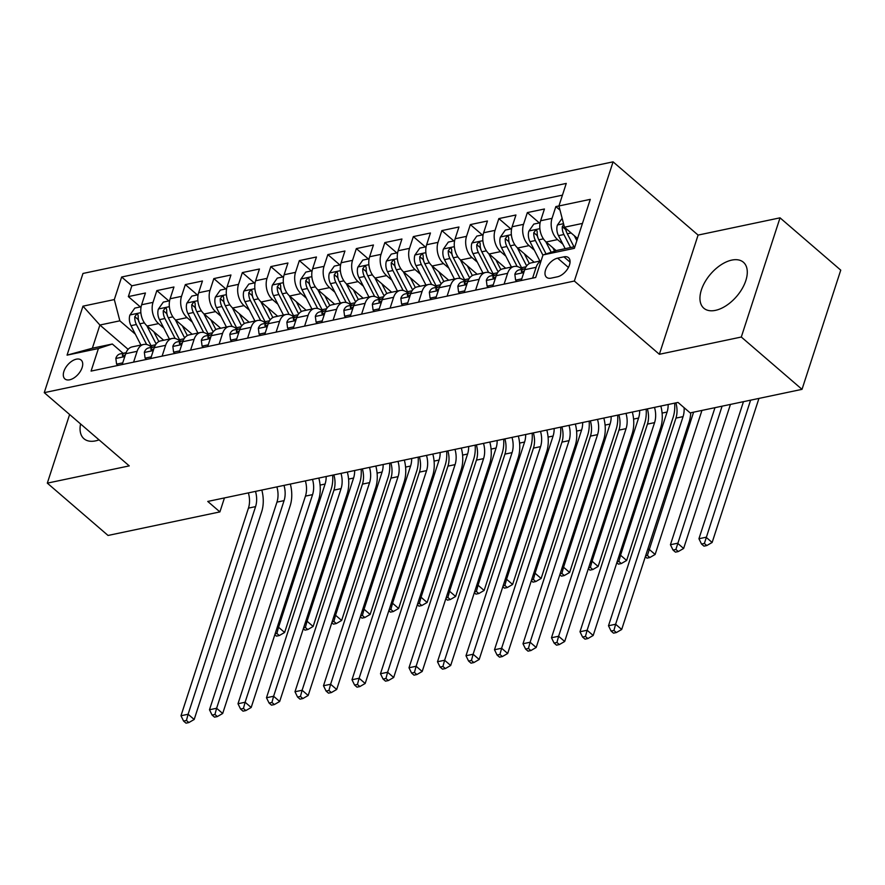 <?xml version="1.0" encoding="UTF-8"?>
<svg xmlns="http://www.w3.org/2000/svg" width="885" height="885" viewBox="0 0 885 885"><rect width="100%" height="100%" fill="white"/><g stroke="black" fill="none" stroke-linecap="round" stroke-linejoin="round"><path stroke-width="1.33" d="M80.568 423.937A30.322 17.158 -49.3 0 0 83.942 438.717A30.322 17.158 -49.3 0 0 95.569 440.874A30.322 17.158 -49.3 0 0 99.054 439.867M715.456 310.358A30.322 17.158 -49.3 0 0 742.161 288.665A30.322 17.158 -49.3 0 0 743.411 262.259A30.322 17.158 -49.3 0 0 731.784 260.101A30.322 17.158 -49.3 0 0 705.068 281.806A30.322 17.158 -49.3 0 0 703.818 308.212A30.322 17.158 -49.3 0 0 715.456 310.358M69.672 379.798A12.445 7.036 -49.3 0 0 80.623 370.892A12.445 7.036 -49.3 0 0 81.132 360.062A12.445 7.036 -49.3 0 0 76.364 359.177A12.445 7.036 -49.3 0 0 65.401 368.083A12.445 7.036 -49.3 0 0 64.893 378.913A12.445 7.036 -49.3 0 0 69.672 379.798M613.084 161.844L82.98 273.454L44.25 392.652L574.354 281.043L613.084 161.844L698.088 235.089L659.358 354.288L741.298 337.03L780.028 217.832L698.088 235.089M780.028 217.832L840.75 270.146L802.02 389.345L741.298 337.03M558.933 205.939L555.846 206.592L560.028 210.188M556.189 250.654L546.156 242.003A15.554 10.299 -101.9 0 1 540.624 220.752L544.441 208.993L527.349 212.588L539.341 222.931M534.186 262.248L517.659 248.01A15.554 10.299 78.1 0 1 512.127 226.748L515.944 214.989L498.841 218.595L510.844 228.927M505.678 268.243L489.151 254.006A15.554 10.299 78.1 0 1 483.63 232.755L487.447 220.996L470.344 224.591L482.336 234.923M477.181 274.25L460.654 260.013A15.554 10.299 78.1 0 1 455.122 238.751L458.95 226.991L441.847 230.598L453.839 240.93M448.684 280.246L432.157 266.009A15.554 10.299 78.1 0 1 426.625 244.747L430.442 232.998L413.35 236.594L425.342 246.926M420.176 286.253L403.648 272.005A15.554 10.299 78.1 0 1 398.128 250.754L401.945 238.994L384.842 242.59L396.845 252.933M391.679 292.249L375.151 278.012A15.554 10.299 78.1 0 1 369.62 256.75L373.448 244.99L356.345 248.596L368.337 258.929M363.182 298.245L346.654 284.008A15.554 10.299 78.1 0 1 341.123 262.757L344.94 250.997L327.848 254.592L339.84 264.925M334.685 304.252L318.146 290.014A15.554 10.299 78.1 0 1 312.626 268.752L316.443 256.993L299.34 260.599L311.343 270.932M306.177 310.248L289.649 296.01A15.554 10.299 78.1 0 1 284.118 274.759L287.946 263L270.843 266.595L282.835 276.928M277.68 316.255L261.152 302.006A15.554 10.299 78.1 0 1 255.621 280.755L259.449 268.996L242.346 272.591L254.338 282.934M249.183 322.251L232.655 308.013A15.554 10.299 78.1 0 1 227.124 286.751L230.941 274.992L213.838 278.598L225.841 288.93M220.675 328.247L204.147 314.009A15.554 10.299 78.1 0 1 198.627 292.758L202.444 280.999L185.341 284.594L197.344 294.926M192.178 334.253L175.65 320.016A15.554 10.299 78.1 0 1 170.119 298.754L173.947 286.994L156.844 290.601L168.836 300.933M133.602 362.131L137.109 351.323A15.554 10.299 -101.9 0 1 143.624 344.475A15.554 10.299 -101.9 0 1 151.014 346.809L151.589 347.307M162.099 356.135L165.617 345.327A15.554 10.299 -101.9 0 1 172.121 338.479A15.554 10.299 -101.9 0 1 179.511 340.802L180.086 341.3M190.596 350.139L194.114 339.32A15.554 10.299 -101.9 0 1 200.618 332.472A15.554 10.299 -101.9 0 1 208.019 334.807L208.594 335.304M219.104 344.132L222.611 333.324A15.554 10.299 -101.9 0 1 229.126 326.476A15.554 10.299 -101.9 0 1 236.516 328.811L237.091 329.297M247.601 338.136L251.108 327.317A15.554 10.299 -101.9 0 1 257.623 320.47A15.554 10.299 -101.9 0 1 265.013 322.804L265.589 323.302M276.098 332.129L279.616 321.321A15.554 10.299 -101.9 0 1 286.12 314.474A15.554 10.299 -101.9 0 1 293.51 316.808L294.085 317.306M304.595 326.134L308.113 315.326A15.554 10.299 -101.9 0 1 314.629 308.478A15.554 10.299 -101.9 0 1 322.018 310.801L322.594 311.299M333.103 320.138L336.61 309.319A15.554 10.299 -101.9 0 1 343.126 302.471A15.554 10.299 -101.9 0 1 350.515 304.805L351.091 305.303M361.6 314.131L365.118 303.323A15.554 10.299 -101.9 0 1 371.623 296.475A15.554 10.299 -101.9 0 1 379.012 298.809L379.588 299.296M390.097 308.135L393.615 297.316A15.554 10.299 -101.9 0 1 400.12 290.468A15.554 10.299 -101.9 0 1 407.52 292.802L408.096 293.3M418.605 302.128L422.112 291.32A15.554 10.299 -101.9 0 1 428.628 284.472A15.554 10.299 -101.9 0 1 436.017 286.806L436.593 287.304M447.102 296.132L450.609 285.324A15.554 10.299 -101.9 0 1 457.125 278.476A15.554 10.299 -101.9 0 1 464.514 280.799L465.09 281.297M475.599 290.136L479.117 279.317A15.554 10.299 -101.9 0 1 485.622 272.469A15.554 10.299 -101.9 0 1 493.011 274.804L493.598 275.301M504.107 284.129L507.614 273.321A15.554 10.299 -101.9 0 1 514.13 266.474A15.554 10.299 -101.9 0 1 521.519 268.808L522.095 269.294M802.02 389.345L690.156 412.897L678.01 402.432L207.754 501.441L219.9 511.906L224.447 497.923M563.9 256.838L557.627 258.154A12.058 6.814 -49.3 0 0 547.019 266.772A12.058 6.814 -49.3 0 0 546.521 277.27A12.058 6.814 -49.3 0 0 551.145 278.133L557.406 276.806A12.058 6.814 -49.3 0 0 568.026 268.188A12.058 6.814 -49.3 0 0 568.524 257.69A12.058 6.814 -49.3 0 0 563.9 256.838L570.051 262.137M128.126 349.343L99.894 325.027L92.361 348.214L112.318 344.022L98.412 348.535L91.078 371.092L535.691 277.481L543.014 254.935L556.919 250.411L574.918 246.627M98.412 348.535L67.061 355.139L82.969 306.166L114.32 299.572L121.643 277.016L566.256 183.416L558.922 205.962L590.273 199.357L574.365 248.331L543.014 254.935M163.847 328.169L158.548 323.611A15.554 10.299 -101.9 0 1 153.016 302.36L156.844 290.601M163.681 340.249L147.153 326.012L158.548 323.611M192.344 322.173L187.045 317.615A15.554 10.299 -101.9 0 1 181.525 296.353L185.341 284.594M220.841 316.177L215.553 311.608A15.554 10.299 -101.9 0 1 210.022 290.357L213.838 278.598M249.349 310.17L244.05 305.613A15.554 10.299 -101.9 0 1 238.519 284.351L242.346 272.591M277.846 304.174L272.547 299.606A15.554 10.299 -101.9 0 1 267.027 278.355L270.843 266.595M306.343 298.168L301.055 293.61A15.554 10.299 -101.9 0 1 295.524 272.359L299.34 260.599M334.851 292.172L329.552 287.614A15.554 10.299 -101.9 0 1 324.021 266.352L327.848 254.592M363.348 286.176L358.049 281.607A15.554 10.299 -101.9 0 1 352.529 260.356L356.345 248.596M391.845 280.169L386.557 275.611A15.554 10.299 -101.9 0 1 381.026 254.349L384.842 242.59M420.353 274.173L415.054 269.604A15.554 10.299 -101.9 0 1 409.523 248.353L413.35 236.594M448.85 268.166L443.551 263.608A15.554 10.299 -101.9 0 1 438.02 242.357L441.847 230.598M477.347 262.17L472.048 257.612A15.554 10.299 -101.9 0 1 466.528 236.35L470.344 224.591M505.844 256.174L500.556 251.605A15.554 10.299 -101.9 0 1 495.025 230.354L498.841 218.595M534.352 250.167L529.053 245.61A15.554 10.299 -101.9 0 1 523.522 224.347L527.349 212.588M562.849 244.171L557.55 239.603A15.554 10.299 -101.9 0 1 552.03 218.352L555.846 206.592M562.44 195.154L131.854 285.8L128.347 296.597L140.339 306.929M147.153 326.012A15.554 10.299 78.1 0 1 141.622 304.761L145.439 293.001L128.347 296.597M521.199 280.534L524.716 269.715A15.554 10.299 -101.9 0 1 531.221 262.867L541.111 260.787M532.604 278.133L536.111 267.314A15.554 10.299 -101.9 0 1 541.034 261.009M514.13 266.474L502.724 268.874A15.554 10.299 78.1 0 0 496.219 275.722L492.702 286.53M485.622 272.469L474.227 274.87A15.554 10.299 78.1 0 0 467.711 281.718L464.205 292.526M457.125 278.476L445.73 280.866A15.554 10.299 78.1 0 0 439.214 287.725L435.697 298.533M428.628 284.472L417.222 286.873A15.554 10.299 78.1 0 0 410.717 293.72L407.2 304.528M400.12 290.468L388.725 292.869A15.554 10.299 78.1 0 0 382.209 299.716L378.703 310.535M371.623 296.475L360.228 298.876A15.554 10.299 78.1 0 0 353.712 305.723L350.206 316.531M343.126 302.471L331.72 304.871A15.554 10.299 78.1 0 0 325.215 311.719L321.697 322.538M314.629 308.478L303.223 310.878A15.554 10.299 78.1 0 0 296.707 317.726L293.201 328.534M286.12 314.474L274.726 316.874A15.554 10.299 78.1 0 0 268.21 323.722L264.703 334.53M257.623 320.47L246.218 322.87A15.554 10.299 78.1 0 0 239.713 329.718L236.195 340.537M229.126 326.476L217.721 328.877A15.554 10.299 78.1 0 0 211.216 335.725L207.698 346.533M200.618 332.472L189.224 334.873A15.554 10.299 78.1 0 0 182.708 341.721L179.201 352.54M172.121 338.479L160.727 340.88A15.554 10.299 78.1 0 0 154.211 347.728L150.693 358.536M143.624 344.475L132.219 346.876A15.554 10.299 78.1 0 0 125.714 353.723L122.196 364.531M112.318 344.022L123.092 353.303M582.452 223.429L564.453 227.224L558.922 205.962M577.551 238.507L564.453 227.224M69.616 414.512L47.314 483.144L108.036 535.458L219.9 511.906M47.314 483.144L129.254 465.886L44.25 392.652M659.358 354.288L574.354 281.043M135.35 334.176L119.851 320.824L99.894 325.027L82.969 306.166M131.854 285.8L121.643 277.016M114.32 299.572L119.851 320.824M67.061 355.139L92.361 348.214M684.105 407.686A19.437 12.877 -101.9 0 1 683.076 416.614L615.617 624.246L621.69 629.478L689.149 421.846A29.161 19.315 78.1 0 0 690.731 412.775M675.886 402.885A19.437 12.877 -101.9 0 1 675.952 418.118L608.493 625.75L615.617 624.246L613.936 630.452L611.092 631.06L613.515 633.151L616.369 632.554L613.936 630.452M616.369 632.554L621.69 629.478M608.493 625.75L611.092 631.06M562.141 218.329L557.362 225.133A10.299 6.826 78.1 0 0 558.49 235.653L565.161 248.674M574.299 235.698L576.854 240.687M563.723 224.392L562.296 226.671A10.299 6.826 78.1 0 0 563.9 234.514L570.571 247.534M566.588 232.091L566.533 231.992A5.244 3.474 -101.9 0 1 565.792 229.68L562.296 226.671M574 246.815L567.318 233.795A10.299 6.826 -101.9 0 1 565.747 228.33M743.466 401.668L698.94 538.733L706.064 537.239L712.137 542.472L758.666 399.268A29.161 19.315 78.1 0 0 758.921 398.416M750.591 400.175L704.383 543.445L701.528 544.043L703.962 546.134L706.816 545.536L704.383 543.445M706.816 545.536L712.137 542.472M698.94 538.733L701.528 544.043M521.752 278.852L515.601 280.147L514.838 274.306A10.299 6.826 -101.9 0 1 519.097 269.925L524.517 268.786A10.299 6.826 78.1 0 0 521.342 271.009L521.774 272.37L524.374 270.777M525.082 268.708A10.299 6.826 78.1 0 0 524.517 268.786M654.513 407.388A19.437 12.877 -101.9 0 1 654.579 422.621L587.12 630.253L593.182 635.485L660.653 427.853A29.161 19.315 78.1 0 0 660.841 406.049M647.378 408.881A19.437 12.877 -101.9 0 1 647.455 424.114L579.985 631.746L587.12 630.253L585.439 636.459L582.584 637.056L585.018 639.147L587.872 638.55L585.439 636.459M587.872 638.55L593.182 635.485M579.985 631.746L582.584 637.056M515.601 280.147L517.05 281.408M493.244 284.848L487.093 286.154L486.341 280.302A10.299 6.826 -101.9 0 1 490.6 275.932L496.02 274.793A10.299 6.826 78.1 0 0 492.834 277.005L493.266 278.377L495.865 276.784M496.585 274.704A10.299 6.826 78.1 0 0 496.02 274.793M626.005 413.383A19.437 12.877 -101.9 0 1 626.082 428.617L558.612 636.249L564.685 641.481L632.144 433.849A29.161 19.315 78.1 0 0 632.332 412.056M618.88 414.888A19.437 12.877 -101.9 0 1 618.958 430.121L551.488 637.753L558.612 636.249L556.942 642.455L554.087 643.052L556.521 645.154L559.364 644.545L556.942 642.455M559.364 644.545L564.685 641.481M551.488 637.753L554.087 643.052M487.093 286.154L488.553 287.404M464.747 290.855L458.596 292.15L457.844 286.309A10.299 6.826 -101.9 0 1 462.103 281.928L467.512 280.788A10.299 6.826 78.1 0 0 464.337 283.012L464.769 284.373L467.368 282.78M468.088 280.711A10.299 6.826 78.1 0 0 467.512 280.788M597.508 419.379A19.437 12.877 -101.9 0 1 597.574 434.623L530.115 642.244L536.188 647.477L603.647 439.845A29.161 19.315 78.1 0 0 603.836 418.052M590.383 420.884A19.437 12.877 -101.9 0 1 590.45 436.117L522.991 643.749L530.115 642.244L528.433 648.462L525.59 649.059L528.013 651.15L530.867 650.552L528.433 648.462M530.867 650.552L536.188 647.477M522.991 643.749L525.59 649.059M458.596 292.15L460.056 293.4M436.25 296.851L430.099 298.145L429.336 292.304A10.299 6.826 -101.9 0 1 433.595 287.935L439.015 286.784A10.299 6.826 78.1 0 0 435.84 289.008L436.272 290.368L438.872 288.776M439.579 286.707A10.299 6.826 78.1 0 0 439.015 286.784M569.011 425.386A19.437 12.877 -101.9 0 1 569.077 440.619L501.618 648.251L507.691 653.484L575.15 445.852A29.161 19.315 78.1 0 0 575.339 424.048M561.886 426.88A19.437 12.877 -101.9 0 1 561.953 442.124L494.494 649.745L501.618 648.251L499.937 654.457L497.082 655.055L499.516 657.146L502.37 656.548L499.937 654.457M502.37 656.548L507.691 653.484M494.494 649.745L497.082 655.055M430.099 298.145L431.548 299.407M540.115 222.766L533.81 224.093L528.865 231.14A10.299 6.826 78.1 0 0 529.982 241.66L539.916 261.042M545.779 241.671L551.211 252.269M552.826 247.756L554.574 251.174M546.067 253.94L538.821 239.802A10.299 6.826 -101.9 0 1 537.217 231.947L536.775 230.321L535.668 230.189L533.799 232.666A10.299 6.826 78.1 0 0 535.403 240.521L542.925 255.201M538.08 238.098L538.036 237.999A5.244 3.474 -101.9 0 1 537.295 235.687L533.799 232.666M714.969 407.675L670.432 544.74L677.556 543.235L683.629 548.468L730.158 405.264A29.161 19.315 78.1 0 0 730.424 404.423M722.094 406.171L675.886 549.441L673.031 550.05L675.465 552.14L678.308 551.532L675.886 549.441M678.308 551.532L683.629 548.468M670.432 544.74L673.031 550.05M511.607 228.761L505.313 230.089L500.368 237.136A10.299 6.826 78.1 0 0 501.485 247.656L511.419 267.038M517.283 247.678L526.641 265.931M524.329 253.752L529.352 263.564M522.382 269.239A29.747 19.702 -101.9 0 1 521.553 267.712L510.324 245.798A10.299 6.826 -101.9 0 1 508.72 237.954L508.278 236.328L507.171 236.184L505.291 238.673A10.299 6.826 78.1 0 0 506.895 246.517L517.139 266.496M509.583 244.094L509.539 243.994A5.244 3.474 -101.9 0 1 508.786 241.682L505.291 238.673M647.665 549.53L649.059 549.242L655.132 554.464L701.661 411.271A29.161 19.315 78.1 0 0 701.927 410.419M693.597 412.178L647.389 555.448L645.619 555.813M645.331 556.731L646.957 558.136L649.811 557.539L647.389 555.448M649.811 557.539L655.132 554.464M483.11 234.768L476.805 236.096L471.871 243.143A10.299 6.826 78.1 0 0 472.988 253.663L482.922 273.045M488.785 253.674L498.144 271.938M495.821 259.759L500.855 269.56M493.874 275.235A29.747 19.702 -101.9 0 1 493.056 273.708L481.816 251.794A10.299 6.826 -101.9 0 1 480.212 243.95L479.77 242.324L478.674 242.18L476.794 244.669A10.299 6.826 78.1 0 0 478.398 252.513L488.642 272.503M481.086 250.09L481.031 250.001A5.244 3.474 -101.9 0 1 480.29 247.678L476.794 244.669M668.164 404.511A19.437 12.877 -101.9 0 1 667.091 412.034L620.562 555.238L626.635 560.471L673.164 417.266A29.161 19.315 78.1 0 0 674.647 403.14M661.04 406.005A19.437 12.877 -101.9 0 1 661.04 406.846M619.168 555.537L620.562 555.238L618.88 561.444L617.122 561.82M616.823 562.727L618.46 564.132L621.314 563.535L618.88 561.444M621.314 563.535L626.635 560.471M454.613 240.764L448.308 242.092L443.363 249.139A10.299 6.826 78.1 0 0 444.48 259.659L454.414 279.041M460.277 259.681L469.636 277.934M467.324 265.754L472.347 275.567M465.377 281.242A29.747 19.702 -101.9 0 1 464.548 279.704L453.319 257.8A10.299 6.826 -101.9 0 1 451.715 249.946L451.273 248.331L450.166 248.187L448.297 250.676A10.299 6.826 78.1 0 0 449.901 258.52L460.145 278.498M452.578 256.097L452.534 255.997A5.244 3.474 -101.9 0 1 451.792 253.685L448.297 250.676M639.667 410.507A19.437 12.877 -101.9 0 1 638.583 418.041L592.065 561.234L598.127 566.466L644.656 423.273A29.161 19.315 78.1 0 0 646.15 409.147M632.543 412.012A19.437 12.877 -101.9 0 1 632.532 412.852M590.66 561.533L592.065 561.234L590.383 567.44L588.625 567.816M588.326 568.723L589.963 570.139L592.806 569.542L590.383 567.44M592.806 569.542L598.127 566.466M407.742 302.858L401.591 304.152L400.839 298.311A10.299 6.826 -101.9 0 1 405.098 293.931L410.518 292.791A10.299 6.826 78.1 0 0 407.343 295.004L407.764 296.375L410.374 294.782M411.082 292.703A10.299 6.826 78.1 0 0 410.518 292.791M540.503 431.382A19.437 12.877 -101.9 0 1 540.58 446.615L473.11 654.247L479.183 659.48L546.653 451.848A29.161 19.315 78.1 0 0 546.83 430.055M533.378 432.887A19.437 12.877 -101.9 0 1 533.456 448.12L465.986 655.752L473.11 654.247L471.44 660.453L468.585 661.062L471.019 663.153L473.862 662.555L471.44 660.453M473.862 662.555L479.183 659.48M465.986 655.752L468.585 661.062M401.591 304.152L403.051 305.402M426.105 246.771L419.811 248.099L414.866 255.134A10.299 6.826 78.1 0 0 415.983 265.655L425.917 285.036M431.78 265.677L441.139 283.941M438.827 271.761L443.85 281.563M436.88 287.238A29.747 19.702 -101.9 0 1 436.051 285.711L424.822 263.796A10.299 6.826 -101.9 0 1 423.218 255.953L422.776 254.327L421.669 254.183L419.8 256.672A10.299 6.826 78.1 0 0 421.404 264.515L431.637 284.494M424.081 262.093L424.037 261.993A5.244 3.474 -101.9 0 1 423.295 259.681L419.8 256.672M611.17 416.503A19.437 12.877 -101.9 0 1 610.086 424.037L563.557 567.241L569.63 572.473L616.159 429.269A29.161 19.315 78.1 0 0 617.653 415.142M604.046 418.008A19.437 12.877 -101.9 0 1 604.035 418.848M562.163 567.528L563.557 567.241L561.886 573.447L560.116 573.812M559.829 574.73L561.466 576.135L564.309 575.538L561.886 573.447M564.309 575.538L569.63 572.473M379.245 308.854L373.094 310.148L372.342 304.307A10.299 6.826 -101.9 0 1 376.601 299.926L382.01 298.787A10.299 6.826 78.1 0 0 378.835 301.011L379.267 302.371L381.866 300.778M382.585 298.71A10.299 6.826 78.1 0 0 382.01 298.787M512.006 437.389A19.437 12.877 -101.9 0 1 512.072 452.622L444.613 660.254L450.686 665.487L518.145 457.855A29.161 19.315 78.1 0 0 518.333 436.051M504.881 438.883A19.437 12.877 -101.9 0 1 504.948 454.116L437.489 661.748L444.613 660.254L442.931 666.46L440.088 667.058L442.511 669.149L445.365 668.551L442.931 666.46M445.365 668.551L450.686 665.487M437.489 661.748L440.088 667.058M373.094 310.148L374.554 311.409M397.608 252.767L391.303 254.095L386.369 261.141A10.299 6.826 78.1 0 0 387.486 271.662L397.42 291.043M403.283 271.673L412.642 289.937M410.319 277.757L415.353 287.559M408.383 293.245A29.747 19.702 -101.9 0 1 407.554 291.707L396.314 269.803A10.299 6.826 -101.9 0 1 394.71 261.949L394.279 260.323L393.172 260.19L391.292 262.668A10.299 6.826 78.1 0 0 392.896 270.522L403.14 290.501M395.584 268.1L395.529 268A5.244 3.474 -101.9 0 1 394.787 265.688L391.292 262.668M582.662 422.51A19.437 12.877 -101.9 0 1 581.589 430.044L535.06 573.237L541.133 578.469L587.662 435.276A29.161 19.315 78.1 0 0 589.144 421.138M575.538 424.003A19.437 12.877 -101.9 0 1 575.538 424.855M533.666 573.535L535.06 573.237L533.378 579.443L531.62 579.819M531.321 580.726L532.958 582.142L535.812 581.533L533.378 579.443M535.812 581.533L541.133 578.469M350.748 314.85L344.597 316.155L343.834 310.303A10.299 6.826 -101.9 0 1 348.104 305.933L353.513 304.794A10.299 6.826 78.1 0 0 350.338 307.006L350.77 308.378L353.369 306.785M354.088 304.705A10.299 6.826 78.1 0 0 353.513 304.794M483.509 443.385A19.437 12.877 -101.9 0 1 483.575 458.618L416.116 666.25L422.189 671.483L489.648 463.851A29.161 19.315 78.1 0 0 489.836 442.058M476.384 444.889A19.437 12.877 -101.9 0 1 476.451 460.123L408.992 667.755L416.116 666.25L414.434 672.456L411.591 673.054L414.014 675.155L416.868 674.547L414.434 672.456M416.868 674.547L422.189 671.483M408.992 667.755L411.591 673.054M344.597 316.155L346.057 317.405M369.111 258.763L362.806 260.09L357.861 267.137A10.299 6.826 78.1 0 0 358.989 277.658L368.923 297.039M374.786 277.68L384.145 295.933M381.822 283.753L386.845 293.566M379.875 299.241A29.747 19.702 -101.9 0 1 379.045 297.714L367.817 275.799A10.299 6.826 -101.9 0 1 366.213 267.956L365.77 266.33L364.664 266.186L362.795 268.675A10.299 6.826 78.1 0 0 364.399 276.518L374.643 296.497M367.087 274.096L367.032 273.996A5.244 3.474 -101.9 0 1 366.29 271.684L362.795 268.675M554.165 428.506A19.437 12.877 -101.9 0 1 553.092 436.04L506.563 579.244L512.625 584.465L559.154 441.272A29.161 19.315 78.1 0 0 560.648 427.145M547.041 430.01A19.437 12.877 -101.9 0 1 547.041 430.851M505.158 579.531L506.563 579.244L504.881 585.45L503.123 585.815M502.824 586.733L504.461 588.138L507.315 587.54L504.881 585.45M507.315 587.54L512.625 584.465M322.251 320.857L316.089 322.151L315.337 316.31A10.299 6.826 -101.9 0 1 319.596 311.929L325.016 310.79A10.299 6.826 78.1 0 0 321.841 313.013L322.273 314.374L324.872 312.781M325.58 310.712A10.299 6.826 78.1 0 0 325.016 310.79M455.001 449.381A19.437 12.877 -101.9 0 1 455.078 464.625L387.608 672.246L393.681 677.479L461.151 469.858A29.161 19.315 78.1 0 0 461.328 448.053M447.876 450.885A19.437 12.877 -101.9 0 1 447.954 466.118L380.484 673.75L387.608 672.246L385.937 678.463L383.083 679.061L385.517 681.151L388.36 680.554L385.937 678.463M388.36 680.554L393.681 677.479M380.484 673.75L383.083 679.061M316.089 322.151L317.549 323.401M340.603 264.77L334.309 266.097L329.364 273.144A10.299 6.826 78.1 0 0 330.481 283.665L340.415 303.046M346.278 283.676L355.637 301.94M353.325 289.76L358.348 299.561M351.378 305.236A29.747 19.702 -101.9 0 1 350.548 303.71L339.32 281.795A10.299 6.826 -101.9 0 1 337.716 273.952L337.273 272.326L336.167 272.182L334.298 274.671A10.299 6.826 78.1 0 0 335.902 282.514L346.146 302.504M338.579 280.091L338.535 280.003A5.244 3.474 -101.9 0 1 337.793 277.68L334.298 274.671M525.668 434.513A19.437 12.877 -101.9 0 1 524.584 442.035L478.055 585.239L484.128 590.472L530.657 447.268A29.161 19.315 78.1 0 0 532.15 433.141M518.544 436.006A19.437 12.877 -101.9 0 1 518.533 436.847M476.661 585.538L478.055 585.239L476.384 591.445L474.625 591.822M474.327 592.729L475.964 594.134L478.807 593.536L476.384 591.445M478.807 593.536L484.128 590.472M293.743 326.853L287.592 328.147L286.84 322.306A10.299 6.826 -101.9 0 1 291.099 317.936L296.508 316.786A10.299 6.826 78.1 0 0 293.333 319.009L293.765 320.37L296.364 318.777M297.083 316.708A10.299 6.826 78.1 0 0 296.508 316.786M426.504 455.388A19.437 12.877 -101.9 0 1 426.581 470.621L359.111 678.253L365.184 683.486L432.643 475.853A29.161 19.315 78.1 0 0 432.831 454.049M419.379 456.881A19.437 12.877 -101.9 0 1 419.446 472.125L351.987 679.746L359.111 678.253L357.44 684.459L354.586 685.056L357.02 687.147L359.863 686.55L357.44 684.459M359.863 686.55L365.184 683.486M351.987 679.746L354.586 685.056M287.592 328.147L289.052 329.408M265.246 332.86L259.095 334.154L258.343 328.313A10.299 6.826 -101.9 0 1 262.602 323.932L268.011 322.793A10.299 6.826 78.1 0 0 264.836 325.005L265.268 326.377L267.867 324.784M268.586 322.704A10.299 6.826 78.1 0 0 268.011 322.793M398.007 461.384A19.437 12.877 -101.9 0 1 398.073 476.617L330.614 684.249L336.687 689.481L404.146 481.849A29.161 19.315 78.1 0 0 404.334 460.056M390.882 462.888A19.437 12.877 -101.9 0 1 390.949 478.121L323.49 685.753L330.614 684.249L328.932 690.455L326.089 691.063L328.512 693.154L331.366 692.557L328.932 690.455M331.366 692.557L336.687 689.481M323.49 685.753L326.089 691.063M259.095 334.154L260.555 335.404M236.749 338.855L230.598 340.15L229.834 334.309A10.299 6.826 -101.9 0 1 234.094 329.928L239.514 328.789A10.299 6.826 78.1 0 0 236.339 331.012L236.771 332.373L239.37 330.78M240.078 328.711A10.299 6.826 78.1 0 0 239.514 328.789M369.51 467.391A19.437 12.877 -101.9 0 1 369.576 482.624L302.117 690.256L308.179 695.488L375.649 487.856A29.161 19.315 78.1 0 0 375.837 466.052M362.374 468.884A19.437 12.877 -101.9 0 1 362.452 484.117L294.982 691.749L302.117 690.256L300.435 696.462L297.581 697.059L300.015 699.15L302.869 698.553L300.435 696.462M302.869 698.553L308.179 695.488M294.982 691.749L297.581 697.059M230.598 340.15L232.047 341.411M208.24 344.851L202.09 346.157L201.338 340.305A10.299 6.826 -101.9 0 1 205.597 335.935L211.017 334.795A10.299 6.826 78.1 0 0 207.842 337.008L208.263 338.38L210.862 336.787M211.581 334.707A10.299 6.826 78.1 0 0 211.017 334.795M341.002 473.387A19.437 12.877 -101.9 0 1 341.079 488.62L273.609 696.252L279.682 701.484L347.152 493.852A29.161 19.315 78.1 0 0 347.329 472.059M333.877 474.891A19.437 12.877 -101.9 0 1 333.955 490.124L266.485 697.756L273.609 696.252L271.938 702.458L269.084 703.055L271.518 705.157L274.361 704.548L271.938 702.458M274.361 704.548L279.682 701.484M266.485 697.756L269.084 703.055M202.09 346.157L203.55 347.407M179.743 350.858L173.593 352.153L172.84 346.312A10.299 6.826 -101.9 0 1 177.1 341.931L182.509 340.791A10.299 6.826 78.1 0 0 179.334 343.015L179.766 344.376L182.365 342.783M183.084 340.714A10.299 6.826 78.1 0 0 182.509 340.791M312.505 479.382A19.437 12.877 -101.9 0 1 312.571 494.626L245.112 702.247L251.185 707.48L318.644 499.859A29.161 19.315 78.1 0 0 318.832 478.055M305.38 480.887A19.437 12.877 -101.9 0 1 305.447 496.12L237.988 703.752L245.112 702.247L243.43 708.465L240.587 709.062L243.01 711.153L245.864 710.555L243.43 708.465M245.864 710.555L251.185 707.48M237.988 703.752L240.587 709.062M173.593 352.153L175.053 353.403M151.246 356.854L145.096 358.148L144.332 352.307A10.299 6.826 -101.9 0 1 148.591 347.938L154.012 346.798A10.299 6.826 78.1 0 0 150.837 349.011L151.269 350.372L153.868 348.778M154.576 346.71A10.299 6.826 78.1 0 0 154.012 346.798M284.008 485.389A19.437 12.877 -101.9 0 1 284.074 500.622L216.615 708.254L222.688 713.487L290.147 505.855A29.161 19.315 78.1 0 0 290.335 484.051M276.883 486.883A19.437 12.877 -101.9 0 1 276.95 502.127L209.491 709.759L216.615 708.254L214.933 714.461L212.079 715.058L214.513 717.149L217.367 716.551L214.933 714.461M217.367 716.551L222.688 713.487M209.491 709.759L212.079 715.058M145.096 358.148L146.545 359.41M122.738 362.861L116.588 364.155L115.835 358.314A10.299 6.826 -101.9 0 1 120.094 353.934L125.515 352.794A10.299 6.826 78.1 0 0 122.34 355.007L122.761 356.378L125.371 354.785M126.079 352.706A10.299 6.826 78.1 0 0 125.515 352.794M255.5 491.385A19.437 12.877 -101.9 0 1 255.577 506.618L188.107 714.25L194.18 719.483L261.65 511.851A29.161 19.315 78.1 0 0 261.827 490.058M248.375 492.89A19.437 12.877 -101.9 0 1 248.453 508.123L180.982 715.755L188.107 714.25L186.436 720.456L183.582 721.065L186.016 723.156L188.859 722.558L186.436 720.456M188.859 722.558L194.18 719.483M180.982 715.755L183.582 721.065M116.588 364.155L118.048 365.405M312.106 270.766L305.812 272.093L300.867 279.14A10.299 6.826 78.1 0 0 301.984 289.66L311.918 309.042M317.781 289.683L327.14 307.936M324.817 295.756L329.851 305.568M322.881 311.243A29.747 19.702 -101.9 0 1 322.051 309.717L310.823 287.802A10.299 6.826 -101.9 0 1 309.219 279.948L308.776 278.332L307.67 278.189L305.79 280.678A10.299 6.826 78.1 0 0 307.394 288.521L317.638 308.5M310.082 286.098L310.038 285.999A5.244 3.474 -101.9 0 1 309.285 283.687L305.79 280.678M497.16 440.509A19.437 12.877 -101.9 0 1 496.087 448.042L449.558 591.235L455.631 596.468L502.16 453.275A29.161 19.315 78.1 0 0 503.642 439.148M490.036 442.013A19.437 12.877 -101.9 0 1 490.036 442.854M448.164 591.534L449.558 591.235L447.876 597.452L446.117 597.817M445.819 598.725L447.456 600.141L450.31 599.543L447.876 597.452M450.31 599.543L455.631 596.468M283.609 276.773L277.304 278.1L272.37 285.136A10.299 6.826 78.1 0 0 273.487 295.656L283.421 315.038M289.284 295.678L298.643 313.943M296.32 301.763L301.342 311.564M294.373 317.239A29.747 19.702 -101.9 0 1 293.555 315.713L282.315 293.798A10.299 6.826 -101.9 0 1 280.711 285.955L280.268 284.328L279.162 284.185L277.293 286.674A10.299 6.826 78.1 0 0 278.897 294.517L289.141 314.507M281.585 292.094L281.53 291.995A5.244 3.474 -101.9 0 1 280.788 289.683L277.293 286.674M468.663 446.505A19.437 12.877 -101.9 0 1 467.59 454.038L421.061 597.242L427.134 602.475L473.663 459.271A29.161 19.315 78.1 0 0 475.145 445.144M461.539 448.009A19.437 12.877 -101.9 0 1 461.539 448.85M419.667 597.53L421.061 597.242L419.379 603.448L417.62 603.813M417.322 604.732L418.959 606.136L421.813 605.539L419.379 603.448M421.813 605.539L427.134 602.475M255.112 282.769L248.807 284.096L243.862 291.143A10.299 6.826 78.1 0 0 244.979 301.663L254.913 321.045M260.776 301.674L270.135 319.939M267.823 307.759L272.845 317.56M265.876 323.246A29.747 19.702 -101.9 0 1 265.046 321.709L253.818 299.805A10.299 6.826 -101.9 0 1 252.214 291.95L251.771 290.324L250.665 290.191L248.796 292.669A10.299 6.826 78.1 0 0 250.4 300.524L260.644 320.503M253.077 298.101L253.033 298.002A5.244 3.474 -101.9 0 1 252.291 295.69L248.796 292.669M440.166 452.512A19.437 12.877 -101.9 0 1 439.082 460.045L392.553 603.238L398.626 608.471L445.155 465.278A29.161 19.315 78.1 0 0 446.648 451.14M433.042 454.005A19.437 12.877 -101.9 0 1 433.03 454.857M391.159 603.537L392.553 603.238L390.882 609.444L389.123 609.82M388.825 610.727L390.462 612.143L393.305 611.535L390.882 609.444M393.305 611.535L398.626 608.471M226.604 288.764L220.31 290.092L215.365 297.139A10.299 6.826 78.1 0 0 216.482 307.659L226.416 327.041M232.279 307.681L241.638 325.934M239.326 313.755L244.348 323.567M237.379 329.242A29.747 19.702 -101.9 0 1 236.549 327.716L225.321 305.801A10.299 6.826 -101.9 0 1 223.717 297.957L223.274 296.331L222.168 296.187L220.299 298.676A10.299 6.826 78.1 0 0 221.903 306.52L232.136 326.499M224.58 304.097L224.536 303.998A5.244 3.474 -101.9 0 1 223.783 301.685L220.299 298.676M411.669 458.507A19.437 12.877 -101.9 0 1 410.585 466.041L364.056 609.245L370.129 614.467L416.658 471.274A29.161 19.315 78.1 0 0 418.151 457.147M404.534 460.012A19.437 12.877 -101.9 0 1 404.534 460.853M362.662 609.533L364.056 609.245L362.385 615.451L360.615 615.816M360.328 616.734L361.954 618.139L364.808 617.542L362.385 615.451M364.808 617.542L370.129 614.467M198.107 294.771L191.802 296.099L186.868 303.146A10.299 6.826 78.1 0 0 187.985 313.666L197.919 333.048M203.782 313.677L213.141 331.941M210.818 319.762L215.851 329.563M208.871 335.238A29.747 19.702 -101.9 0 1 208.052 333.711L196.813 311.797A10.299 6.826 -101.9 0 1 195.209 303.953L194.766 302.327L193.671 302.183L191.791 304.672A10.299 6.826 78.1 0 0 193.395 312.516L203.638 332.506M196.083 310.093L196.027 310.004A5.244 3.474 -101.9 0 1 195.286 307.681L191.791 304.672M383.161 464.514A19.437 12.877 -101.9 0 1 382.088 472.037L335.559 615.241L341.632 620.473L388.161 477.269A29.161 19.315 78.1 0 0 389.643 463.143M376.036 466.008A19.437 12.877 -101.9 0 1 376.036 466.849M334.165 615.54L335.559 615.241L333.877 621.447L332.118 621.823M331.82 622.73L333.457 624.146L336.311 623.538L333.877 621.447M336.311 623.538L341.632 620.473M169.61 300.767L163.305 302.095L158.36 309.142A10.299 6.826 78.1 0 0 159.477 319.662L169.422 339.043M175.274 319.684L184.633 337.937M182.321 325.757L187.343 335.57M180.374 341.245A29.747 19.702 -101.9 0 1 179.544 339.718L168.316 317.803A10.299 6.826 -101.9 0 1 166.712 309.96L166.269 308.334L165.163 308.19L163.294 310.679A10.299 6.826 78.1 0 0 164.898 318.523L175.141 338.501M167.575 316.1L167.53 316A5.244 3.474 -101.9 0 1 166.789 313.688L163.294 310.679M354.664 470.51A19.437 12.877 -101.9 0 1 353.58 478.044L307.062 621.237L313.124 626.469L359.653 483.276A29.161 19.315 78.1 0 0 361.146 469.15M347.54 472.015A19.437 12.877 -101.9 0 1 347.54 472.856M305.657 621.535L307.062 621.237L305.38 627.454L303.621 627.819M303.323 628.726L304.96 630.142L307.814 629.545L305.38 627.454M307.814 629.545L313.124 626.469M141.102 306.774L134.808 308.102L129.863 315.137A10.299 6.826 78.1 0 0 130.98 325.658L140.914 345.039M146.777 325.68L156.136 343.944M153.824 331.764L158.846 341.566M151.877 347.241A29.747 19.702 -101.9 0 1 151.047 345.714L139.819 323.799A10.299 6.826 -101.9 0 1 138.215 315.956L137.772 314.33L136.666 314.186L134.797 316.675A10.299 6.826 78.1 0 0 136.401 324.518L146.633 344.508M139.078 322.096L139.034 321.996A5.244 3.474 -101.9 0 1 138.292 319.684L134.797 316.675M326.167 476.506A19.437 12.877 -101.9 0 1 325.083 484.04L278.554 627.244L284.627 632.476L331.156 489.272A29.161 19.315 78.1 0 0 332.649 475.145M319.042 478.011A19.437 12.877 -101.9 0 1 319.031 478.851M277.16 627.531L278.554 627.244L276.883 633.45L275.113 633.815M274.826 634.733L276.463 636.138L279.306 635.541L276.883 633.45M279.306 635.541L284.627 632.476M175.65 320.016L187.045 317.615M204.147 314.009L215.553 311.608M232.655 308.013L244.05 305.613M261.152 302.006L272.547 299.606M289.649 296.01L301.055 293.61M318.146 290.014L329.552 287.614M346.654 284.008L358.049 281.607M375.151 278.012L386.557 275.611M403.648 272.005L415.054 269.604M432.157 266.009L443.551 263.608M460.654 260.013L472.048 257.612M489.151 254.006L500.556 251.605M517.659 248.01L529.053 245.61M546.156 242.003L557.55 239.603M540.624 220.752L552.03 218.352M141.622 304.761L153.016 302.36M170.119 298.754L181.525 296.353M198.627 292.758L210.022 290.357M227.124 286.751L238.519 284.351M255.621 280.755L267.027 278.355M284.118 274.759L295.524 272.359M312.626 268.752L324.021 266.352M341.123 262.757L352.529 260.356M369.62 256.75L381.026 254.349M398.128 250.754L409.523 248.353M426.625 244.747L438.02 242.357M455.122 238.751L466.528 236.35M483.63 232.755L495.025 230.354M512.127 226.748L523.522 224.347M524.716 269.715L536.111 267.314M496.219 275.722L507.614 273.321M467.711 281.718L479.117 279.317M439.214 287.725L450.609 285.324M410.717 293.72L422.112 291.32M382.209 299.716L393.615 297.316M353.712 305.723L365.118 303.323M325.215 311.719L336.61 309.319M296.707 317.726L308.113 315.326M268.21 323.722L279.616 321.321M239.713 329.718L251.108 327.317M211.216 335.725L222.611 333.324M182.708 341.721L194.114 339.32M154.211 347.728L165.617 345.327M125.714 353.723L137.109 351.323M568.436 267.458L557.627 258.154M683.076 416.614L675.952 418.118M563.535 223.684L557.495 224.956M563.9 234.514L558.49 235.653M571.157 232.987L567.318 233.795M514.86 274.45L523.787 272.569M654.579 422.621L647.455 424.114M522.67 272.149L521.342 271.009M486.363 280.457L495.29 278.576M626.082 428.617L618.958 430.121M494.173 278.155L492.834 277.005M457.855 286.452L466.793 284.572M597.574 434.623L590.45 436.117M465.665 284.151L464.337 283.012M429.358 292.448L438.285 290.568M569.077 440.619L561.953 442.124M437.168 290.158L435.84 289.008M539.861 228.673L528.987 230.963M535.403 240.521L529.982 241.66M543.39 238.839L538.821 239.802M511.364 234.669L500.49 236.959M526.077 266.761L521.553 267.712M506.895 246.517L501.485 247.656M514.882 244.835L510.324 245.798M482.867 240.676L471.993 242.966M497.569 272.757L493.056 273.708M478.398 252.513L472.988 253.663M486.385 250.831L481.816 251.794M667.091 412.034L662.08 413.096M454.359 246.672L443.485 248.962M469.072 278.753L464.548 279.704M449.901 258.52L444.48 259.659M457.888 256.838L453.319 257.8M638.583 418.041L633.583 419.092M400.861 298.455L409.788 296.575M540.58 446.615L533.456 448.12M408.671 296.154L407.343 295.004M425.862 252.667L414.988 254.957M440.575 284.76L436.051 285.711M421.404 264.515L415.983 265.655M429.391 262.834L424.822 263.796M610.086 424.037L605.086 425.088M372.353 304.451L381.291 302.57M512.072 452.622L504.948 454.116M380.174 302.15L378.835 301.011M397.365 258.674L386.491 260.964M412.078 290.756L407.554 291.707M392.896 270.522L387.486 271.662M400.883 268.841L396.314 269.803M581.589 430.044L576.589 431.095M343.856 310.458L352.783 308.577M483.575 458.618L476.451 460.123M351.666 308.157L350.338 307.006M368.868 264.67L357.983 266.96M383.57 296.763L379.045 297.714M364.399 276.518L358.989 277.658M372.386 274.837L367.817 275.799M553.092 436.04L548.081 437.09M315.359 316.454L324.286 314.573M455.078 464.625L447.954 466.118M323.169 314.153L321.841 313.013M340.36 270.677L329.485 272.967M355.073 302.758L350.548 303.71M335.902 282.514L330.481 283.665M343.889 280.833L339.32 281.795M524.584 442.035L519.583 443.097M286.851 322.45L295.789 320.569M426.581 470.621L419.446 472.125M294.672 320.16L293.333 319.009M258.354 328.457L267.281 326.576M398.073 476.617L390.949 478.121M266.164 326.156L264.836 325.005M229.857 334.453L238.784 332.572M369.576 482.624L362.452 484.117M237.667 332.152L236.339 331.012M201.36 340.459L210.287 338.579M341.079 488.62L333.955 490.124M209.17 338.159L207.842 337.008M172.852 346.455L181.79 344.575M312.571 494.626L305.447 496.12M180.662 344.154L179.334 343.015M144.355 352.451L153.282 350.571M284.074 500.622L276.95 502.127M152.165 350.161L150.837 349.011M115.858 358.458L124.785 356.578M255.577 506.618L248.453 508.123M123.668 356.157L122.34 355.007M311.863 276.673L300.988 278.963M326.576 308.754L322.051 309.717M307.394 288.521L301.984 289.66M315.381 286.84L310.823 287.802M496.087 448.042L491.087 449.093M283.366 282.669L272.491 284.959M298.068 314.761L293.555 315.713M278.897 294.517L273.487 295.656M286.884 292.835L282.315 293.798M467.59 454.038L462.578 455.089M254.858 288.676L243.983 290.966M269.571 320.757L265.046 321.709M250.4 300.524L244.979 301.663M258.387 298.842L253.818 299.805M439.082 460.045L434.081 461.096M226.361 294.672L215.486 296.962M241.074 326.764L236.549 327.716M221.903 306.52L216.482 307.659M229.879 304.838L225.321 305.801M410.585 466.041L405.584 467.092M197.864 300.679L186.989 302.969M212.566 332.76L208.052 333.711M193.395 312.516L187.985 313.666M201.382 310.834L196.813 311.797M382.088 472.037L377.087 473.099M169.356 306.675L158.481 308.965M184.069 338.756L179.544 339.718M164.898 318.523L159.477 319.662M172.885 316.841L168.316 317.803M353.58 478.044L348.579 479.095M140.859 312.67L129.984 314.96M155.572 344.763L151.047 345.714M136.401 324.518L130.98 325.658M144.388 322.837L139.819 323.799M325.083 484.04L320.082 485.091"/></g></svg>
